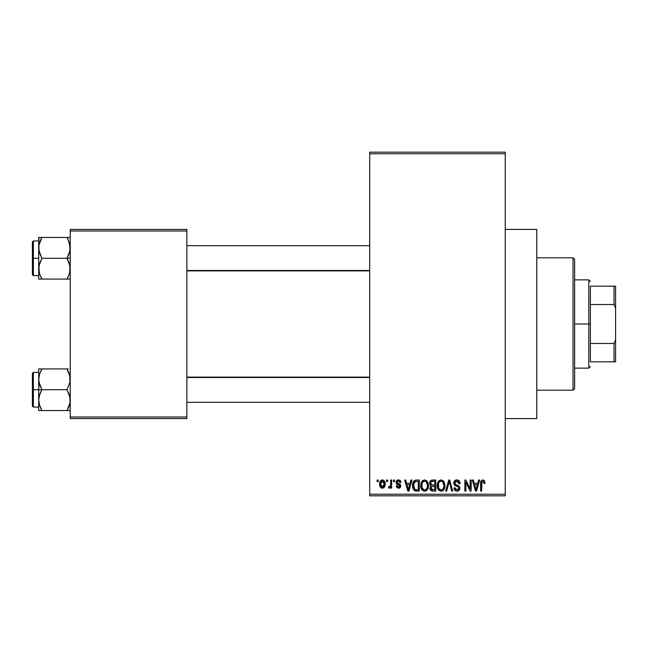 <?xml version="1.0" encoding="UTF-8"?>
<svg xmlns="http://www.w3.org/2000/svg" width="648" height="648" viewBox="0 0 648 648"><rect width="100%" height="100%" fill="white"/><g stroke="black" fill="none" stroke-linecap="round" stroke-linejoin="round"><path stroke-width="0.97" d="M505.262 418.576L536.787 418.576L536.787 229.424L505.262 229.424L536.787 229.424L536.787 418.576L505.262 418.576M369.708 153.77L369.708 494.23L505.262 494.23L505.262 153.77L369.708 153.77L369.708 152.191L505.262 152.191L505.262 153.77L505.262 152.191L369.708 152.191L369.708 495.809L505.262 495.809L505.262 153.77L369.708 153.77M386.621 481.618L386.621 480.047L387.626 480.047L387.626 481.618L386.621 481.618L387.626 481.618L387.626 480.047L386.621 480.047L386.621 481.618M390.631 484.202L390.631 480.047L391.635 480.047L391.635 488.074L390.631 488.074L390.631 486.786L389.683 488.171L388.484 487.782L388.768 486.64L390.29 486.243L390.631 484.202L390.444 485.846L389.489 486.778L388.768 486.64L388.484 487.782L389.432 488.211L390.631 486.786L390.631 488.074L391.635 488.074L391.635 480.047L390.631 480.047L390.631 484.202M393.498 481.618L393.498 480.047L394.502 480.047L394.502 481.618L393.498 481.618L394.502 481.618L394.502 480.047L393.498 480.047L393.498 481.618M396.074 482.493L396.414 481.051L397.516 480.071L399.233 479.99L400.262 480.654L400.95 482.485L399.946 482.622L399.524 481.496L398.431 481.051L397.467 481.367L397.078 482.29L397.386 483.068L400.391 484.583L400.796 486.154L400.197 487.588L397.645 488.065L396.293 486.373L396.22 485.919L397.224 485.773L397.58 486.713L398.739 487.053L399.8 486.089L399.346 485.344L396.657 484.202L396.074 482.493L399.8 486.089L398.504 487.069L397.224 485.773L396.22 485.919L398.544 488.211L400.804 485.927L397.337 483.019L397.078 482.29L398.431 481.051L399.946 482.622L400.95 482.485L398.504 479.901C396.932 480.03 396.122 480.897 396.074 482.493M410.062 483.343L410.929 480.047L411.982 480.047L408.929 491.079L407.876 491.079L404.676 480.047L405.721 480.047L406.596 483.343L410.062 483.343L406.596 483.343L405.721 480.047L404.676 480.047L407.876 491.079L408.929 491.079L411.982 480.047L410.929 480.047L410.062 483.343M424.594 479.901L426.935 480.938L428.239 483.449L428.425 486.389L427.429 489.613L425.93 490.933L424.108 491.184L422.204 490.172L421.103 488.244L420.722 485.555L421.24 482.509L422.577 480.605L424.594 479.901L421.718 481.585L420.722 485.555C420.552 488.608 421.84 490.504 424.586 491.225C427.388 490.479 428.676 488.543 428.458 485.417L427.469 481.634L424.813 479.909M441.069 479.901L443.418 480.938L444.714 483.449L444.779 487.353L443.904 489.613L442.414 490.933L440.583 491.184L438.688 490.172L437.586 488.244L437.198 485.555L437.724 482.509L439.052 480.605L441.069 479.901L438.194 481.585L437.198 485.555C437.027 488.608 438.315 490.504 441.061 491.225C443.864 490.479 445.16 488.543 444.941 485.417L443.953 481.634L441.288 479.909M482.89 479.901L484.461 480.678L485.06 483.343L484.056 483.481L483.359 481.326L481.918 481.691L481.618 491.079L480.622 491.079L480.792 481.764L481.488 480.419L482.89 479.901C481.132 480.354 480.37 481.577 480.622 483.586L480.622 491.079L481.618 491.079L481.764 482.023L482.841 481.189L484.056 483.481L485.06 483.343L484.461 480.678L482.89 479.901M477.698 483.343L478.564 480.047L479.617 480.047L476.564 491.079L475.51 491.079L472.311 480.047L473.356 480.047L474.223 483.343L477.698 483.343L474.223 483.343L473.356 480.047L472.311 480.047L475.51 491.079L476.564 491.079L479.617 480.047L478.564 480.047L477.698 483.343M470.156 488.875L470.156 480.047L471.161 480.047L471.161 491.079L470.092 491.079L465.863 482.234L465.863 491.079L464.859 491.079L464.859 480.047L465.936 480.047L470.156 488.875L465.936 480.047L464.859 480.047L464.859 491.079L465.863 491.079L465.863 482.234L470.092 491.079L471.161 491.079L471.161 480.047L470.156 480.047L470.156 488.875M453.681 483.1L454.531 480.792L456.808 479.901L459.286 481.002L460.112 483.278L459.124 483.773L458.476 481.95L456.962 481.205L455.576 481.448L454.718 482.687L455.147 484.299L458.703 485.806L459.675 487.118L459.667 489.353L458.646 490.747L456.67 491.208L454.75 490.261L453.965 487.928L454.969 487.782L455.479 489.329L456.953 489.937L458.314 489.483L458.825 487.863L458.177 486.761L454.531 485.279L453.681 483.1L455.204 485.725L458.525 487.037L458.841 488.163L456.953 489.937L454.969 487.782L453.965 487.928C454.029 489.937 455.042 491.03 456.986 491.225C458.816 491.071 459.772 490.058 459.845 488.203L454.685 483.084L456.719 481.189L459.124 483.773L460.129 483.627C460.08 481.383 458.978 480.136 456.808 479.901C454.831 480.038 453.794 481.108 453.681 483.1L453.697 483.505M445.605 491.079L448.756 480.047L449.736 480.047L452.709 491.079L451.672 491.079L449.307 481.334L446.658 491.079L445.605 491.079L446.658 491.079L449.307 481.334L451.672 491.079L452.709 491.079L449.736 480.047L448.756 480.047L445.605 491.079M429.608 483.286L430.013 481.44L431.106 480.322L435.772 480.047L435.772 491.079L432.095 491.046L430.637 490.342L429.908 487.976L430.977 485.992L429.899 484.85L429.608 483.286L430.977 485.992L429.891 488.309C429.98 490.082 430.904 491.006 432.653 491.079L435.772 491.079L435.772 480.047L432.661 480.047C430.645 480.136 429.624 481.213 429.608 483.286M412.557 485.619L412.97 482.663L414.121 480.751L415.87 480.063L419.288 480.047L419.288 491.079L414.226 490.504L412.995 488.624L412.557 485.619C412.355 487.895 413.132 489.645 414.89 490.876L419.288 491.079L419.288 480.047L416.348 480.047C413.554 480.622 412.29 482.485 412.557 485.619M379.598 484.137L380.125 481.367L381.251 480.184L383.081 479.998L384.637 481.343L385.074 485.457L383.713 487.823L382.045 488.187L380.57 487.369L379.598 484.137C379.453 486.365 380.384 487.717 382.393 488.211C384.426 487.709 385.358 486.324 385.187 484.056C385.349 481.804 384.418 480.419 382.393 479.901C380.336 480.427 379.404 481.837 379.598 484.137M377.16 481.618L377.16 480.047L378.165 480.047L378.165 481.618L377.16 481.618L378.165 481.618L378.165 480.047L377.16 480.047L377.16 481.618M70.227 229.424L186.867 229.424L186.867 231.004L70.227 231.004L70.227 416.996L186.867 416.996L186.867 229.424L70.227 229.424L70.227 231.004L70.227 229.424M70.227 418.576L186.867 418.576L186.867 231.004L70.227 231.004L70.227 418.576L70.227 416.996L186.867 416.996L186.867 418.576L70.227 418.576M369.708 495.809L369.708 494.23L505.262 494.23L505.262 495.809L369.708 495.809M480.686 482.363L480.63 482.979M476.426 487.839L475.964 489.929L474.563 484.631L477.357 484.631L476.426 487.839L477.357 484.631L474.563 484.631L475.397 487.661M476.053 489.402L476.288 488.357M459.926 482.242L459.618 481.505M459.286 481.002L458.784 480.516M455.333 485.789L456.281 486.113M456.411 486.154L456.945 486.3M458.719 488.875L458.015 489.694M454.75 490.261L455.212 490.69M459.084 490.358L459.432 489.888M457.448 485.255L456.33 484.898M454.694 483.303L454.694 482.89M458.954 482.8L459.059 483.278M444.884 484.429L444.714 483.449M437.935 482.039L437.416 483.497M437.246 484.518L437.214 485.036M437.198 485.555L437.214 486.032M437.376 487.45L438.307 489.702M437.675 488.495L438.016 489.24L437.675 488.495M442.025 491.079L442.892 490.649M444.164 489.191L444.901 486.389M440.851 489.92L438.631 488.082L438.202 485.587C438.024 483.23 438.98 481.764 441.077 481.189C443.119 481.731 444.074 483.133 443.937 485.401C444.164 487.831 443.208 489.337 441.053 489.937L441.248 489.929M439.263 489.11L440.656 489.896M438.712 488.268L439.012 488.795M440.713 481.221L439.425 481.861L438.485 483.416L438.631 488.082M442.406 481.61L440.891 481.197M442.754 489.248L443.678 487.636L443.937 485.401L442.681 481.829M430.831 480.476L430.361 480.905M429.899 484.85L430.329 485.522M430.637 490.342L431.552 490.933M430.653 482.728L431.6 481.472L434.768 481.334L434.768 485.206L432.783 485.206L430.612 483.278L431.195 484.793L434.768 485.206L434.768 481.334L431.851 481.399M431.139 481.772L430.823 482.209M432.427 489.775L433.018 489.791L430.904 487.879L431.827 486.599L434.768 486.494L434.768 489.791L433.018 489.791L434.768 489.791L434.768 486.494L431.957 486.567L431.098 487.191M430.896 488.122L431.212 489.248L432.232 489.75M421.459 482.039L420.933 483.497M420.771 484.518L420.738 485.036M420.722 485.555L420.73 486.032M420.9 487.45L421.832 489.702M421.2 488.495L421.54 489.24L421.2 488.495M425.542 491.079L426.416 490.649M427.68 489.191L428.296 487.353M424.375 489.92L422.148 488.082L421.726 485.587C421.54 483.23 422.496 481.764 424.602 481.189C426.643 481.731 427.591 483.133 427.453 485.401C427.688 487.831 426.724 489.337 424.578 489.937L424.764 489.929M422.788 489.11L424.173 489.896M422.229 488.268L422.528 488.795M424.229 481.221L422.942 481.861L422.01 483.416L422.148 488.082M425.93 481.61L424.416 481.197M426.279 489.248L427.194 487.636L427.453 485.044L426.206 481.829M413.278 481.901L412.889 482.922M412.646 487.142L412.808 487.993M415.676 491.038L416.478 491.079M413.74 487.523L413.959 482.946L416.486 481.334L418.284 481.334L418.284 489.791L415.076 489.572L413.562 485.635L413.732 487.507L415.076 489.572L418.284 489.791L418.284 481.334L416.275 481.343M414.323 482.217L414.906 481.666L413.578 484.955M408.791 487.839L408.329 489.929L406.936 484.631L409.722 484.631L408.791 487.839L409.722 484.631L406.936 484.631L408.062 488.795M408.524 488.875L408.653 488.357M400.731 481.521L400.407 480.848M400.262 480.654L399.468 480.071M396.195 483.408L396.746 484.283M396.843 484.348L397.459 484.655M398.01 486.988L397.58 486.713M396.293 486.373L396.406 486.81M399.435 488.074L399.84 487.879M400.764 485.449L400.626 484.996L400.764 485.449M398.771 483.619L398.326 483.465M381.048 480.306L380.522 480.784M380.125 481.367L379.704 482.72M379.712 485.514L379.922 486.275M381.089 487.823L381.713 488.122M383.713 487.823L384.863 486.267M384.985 485.862L385.074 485.457M381.891 481.14L380.919 482.169L380.603 484.064L382.369 481.051L384.183 484.064L382.417 487.069L380.603 484.064L380.668 485.036L381.51 486.745L382.895 486.98L384.021 485.498L384.118 483.084L383.268 481.367L382.126 481.067M475.551 488.228L475.697 488.795M441.434 489.904L442.471 489.491M424.95 489.904L425.987 489.491M416.073 481.351L414.906 481.666M408.329 489.929L408.418 489.402M573.043 257.799L574.622 259.378L574.622 388.622L573.043 390.201L536.787 390.201L573.043 390.201L573.043 257.799L536.787 257.799L573.043 257.799L573.043 390.201L574.622 388.622L574.622 259.378L573.043 257.799M38.945 382.061L38.702 389.731L41.926 389.731L39.609 384.701L38.702 379.323L39.601 373.985L41.926 368.923L67.011 368.923L69.992 376.593L70 382.02L67.011 389.731L41.926 389.731L38.945 382.061M67.846 368.923L38.702 368.923L38.702 389.731L32.4 389.731L32.4 406.118L32.4 373.337L32.4 389.731L33.348 389.731L33.348 372.389L33.348 389.731L38.702 389.731L38.702 400.132L39.601 394.786L41.926 389.731L67.011 389.731L69.992 397.394L70 402.821L67.011 410.532L41.926 410.532L39.609 405.502L38.702 400.132L38.702 410.532L69.992 410.532M38.864 402.335L38.937 402.845M39.245 404.247L38.702 400.132L38.702 410.532L39.609 410.532L38.937 410.532M40.532 407.851L41.926 410.532L40.63 410.532L41.926 410.532L39.301 404.474L41.926 410.532L39.609 410.532M67.902 408.888L69.328 405.494L68.307 408.046L70 402.821L70.227 400.132L69.32 394.754L67.011 389.731L70 382.02L69.692 375.208M69.863 403.542L69.684 404.279M70.073 377.12L70 376.634M41.026 370.583L39.609 373.969L41.926 368.923L38.702 368.923L40.63 368.923M38.945 376.593L39.253 375.176M39.609 368.923L38.702 368.923L39.609 368.923L38.702 368.923L38.702 379.323L39.301 374.981M33.348 389.731L33.348 407.066L33.348 389.731M40.63 392.21L41.926 389.731L38.702 389.731L38.702 400.132L38.937 397.435L40.63 392.21M40.63 371.401L41.926 368.923M67.011 410.532L68.307 410.532L67.011 410.532M68.307 368.923L67.011 368.923L69.32 373.953L67.603 370M69.636 374.981L69.336 373.985L69.636 374.981M369.708 377.517L186.867 377.517L369.708 377.517M186.867 270.483L369.708 270.483L186.867 270.483M590.377 286.173L590.377 304.503L590.377 286.173L614.02 286.173L590.377 286.173M590.377 324L590.377 304.503L590.377 343.497L590.377 324L588.805 324L590.377 324M574.622 279.863L588.805 279.863L588.805 324L588.805 279.863L590.377 281.443M574.622 324L588.805 324L574.622 324M590.377 361.827L590.377 343.497L590.377 361.827L615.6 361.827L615.6 339.763L614.02 343.497L590.377 343.497L614.02 343.497L614.02 361.827L614.02 343.497L615.6 339.763L615.6 361.827L590.377 361.827M574.622 368.137L588.805 368.137L588.805 324L588.805 368.137L590.377 366.557M615.6 286.173L614.02 286.173L614.02 304.503L615.6 308.237L615.6 339.763L615.6 286.173L615.6 308.237L614.02 304.503L614.02 286.173L615.6 286.173M590.377 304.503L614.02 304.503L590.377 304.503M69.692 243.753L70 250.565L67.011 258.269L70.227 258.269L67.011 258.269L69.32 263.299L70.227 268.677L69.336 274.015L67.011 279.077L69.328 274.031L67.011 279.077L41.926 279.077L39.609 274.047L38.702 268.677L39.601 263.331L41.926 258.269L38.945 250.606L38.937 245.179L41.926 237.468L40.63 239.946L41.926 237.468L38.702 237.468L39.609 237.468L38.702 237.468L38.702 258.269L32.4 258.269L32.4 274.663L32.4 241.882L32.4 258.269L33.348 258.269L33.348 275.611L33.348 258.269L38.702 258.269L38.702 279.077L69.328 279.077M38.864 270.88L38.937 271.391M39.245 272.792L38.937 265.98L41.926 258.269L67.011 258.269L41.926 258.269L39.609 253.246L38.702 247.868L38.702 279.077L39.609 279.077L38.702 279.077M69.863 272.087L69.684 272.824M70.073 245.665L70 245.179L70.073 245.665M68.396 240.149L70.227 247.868L69.336 253.214L67.011 258.269L69.992 265.939L69.636 273.019M38.945 245.138L39.253 243.713M70.227 237.468L41.926 237.468L67.011 237.468L69.636 243.526L67.011 237.468L68.388 240.133L67.011 237.468L69.328 237.468M38.702 240.935L33.348 240.935L33.348 258.269L33.348 240.935L32.4 241.882M38.937 237.468L38.702 247.868L38.937 245.179L40.63 239.946L39.301 243.51M40.541 240.133L41.926 237.468L39.601 237.468L41.926 237.468L41.035 239.112M41.083 279.077L41.926 279.077L39.609 274.047L41.326 278M38.937 279.077L40.63 279.077M68.307 276.599L67.91 277.417M67.011 279.077L68.307 279.077M69.668 375.127L69.863 375.913M39.261 404.336L38.945 402.862M68.388 407.867L69.636 404.474M38.864 377.12L38.937 376.61M69.668 243.664L69.863 244.458M39.261 272.873L38.945 271.407M38.864 245.665L38.937 245.155M38.702 372.389L33.348 372.389L32.4 373.337M38.702 407.066L33.348 407.066L32.4 406.118M186.867 402.335L369.708 402.335M186.867 377.12L369.708 377.12M369.708 245.665L186.867 245.665M369.708 270.88L186.867 270.88M38.702 275.611L33.348 275.611L32.4 274.663"/></g></svg>
